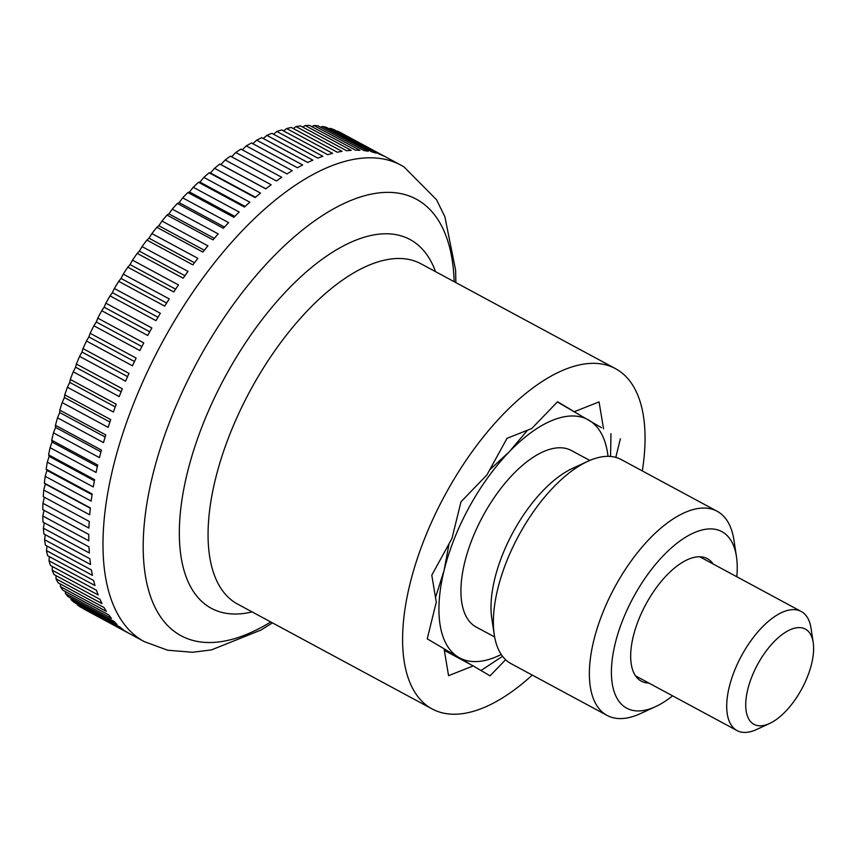 <?xml version="1.0" encoding="UTF-8"?>
<svg xmlns="http://www.w3.org/2000/svg" width="856" height="856" viewBox="0 0 856 856"><rect width="100%" height="100%" fill="white"/><g stroke="black" fill="none" stroke-linecap="round" stroke-linejoin="round"><path stroke-width="1.28" d="M532.25 675.084A193.285 90.137 -61.7 0 1 432.098 708.928A193.285 90.137 -61.7 0 1 446.104 493.013A193.285 90.137 -61.7 0 1 615.518 368.658A193.285 90.137 -61.7 0 1 642.3 470.928M105.866 303.174L151.844 327.966A270.592 126.185 118.3 0 0 149.757 331.721A270.592 126.185 118.3 0 0 147.703 335.488L101.725 310.707A673.105 413.491 -175.9 0 1 104.122 307.197A673.105 428.449 54.1 0 1 105.866 303.174A270.592 126.185 -61.7 0 1 110.017 295.876A673.105 385.778 -173.3 0 1 112.382 292.677A673.105 453.562 57.1 0 1 114.362 288.493A270.592 126.185 -61.7 0 1 118.717 281.346A673.105 356.535 -170.9 0 1 121.038 278.457A673.105 476.888 60.3 0 1 123.253 274.123A270.592 126.185 -61.7 0 1 127.79 267.158A673.105 325.89 -168.6 0 1 130.048 264.6A673.105 498.331 63.8 0 1 132.498 260.149A270.592 126.185 -61.7 0 1 137.185 253.387A673.105 293.95 -166.5 0 1 139.378 251.161A673.105 517.816 67.7 0 1 142.053 246.603A270.592 126.185 -61.7 0 1 146.89 240.087A673.105 260.855 -164.5 0 1 148.987 238.193A673.105 535.246 72.1 0 1 151.897 233.56A270.592 126.185 -61.7 0 1 156.851 227.3A673.105 226.733 -162.5 0 1 158.852 225.749A673.105 550.579 76.9 0 1 161.966 221.051A270.592 126.185 -61.7 0 1 167.027 215.081A673.105 191.712 -160.7 0 1 168.91 213.872A673.105 563.73 82.2 0 1 172.249 209.131A270.592 126.185 -61.7 0 1 177.385 203.471A673.105 155.942 -158.9 0 1 179.15 202.615A673.105 574.654 88.1 0 1 182.681 197.854A270.592 126.185 -61.7 0 1 187.881 192.525A673.105 119.551 -157.1 0 1 189.508 192.012A673.105 583.311 94.6 0 1 193.231 187.261A270.592 126.185 -61.7 0 1 198.485 182.285A673.105 82.69 -155.4 0 1 199.951 182.114A673.105 589.666 101.6 0 1 203.856 177.395A270.592 126.185 -61.7 0 1 209.131 172.784A673.105 45.496 -153.7 0 1 210.437 172.966A673.105 593.69 109 0 1 214.524 168.29A270.592 126.185 -61.7 0 1 219.799 164.074A673.105 8.132 -152 0 1 220.923 164.587A673.105 595.38 116.6 0 1 225.181 159.986A270.592 126.185 -61.7 0 1 230.435 156.177L276.413 180.958A270.592 126.185 118.3 0 1 281.763 177.299L235.785 152.507A270.592 126.185 -61.7 0 1 240.996 149.126L286.974 173.918A270.592 126.185 118.3 0 1 292.281 170.686L246.293 145.905A270.592 126.185 -61.7 0 1 251.45 142.963L297.428 167.744A270.592 126.185 118.3 0 1 302.66 164.962L256.682 140.181A270.592 126.185 -61.7 0 1 261.754 137.688L307.732 162.469A270.592 126.185 118.3 0 1 312.868 160.158L266.89 135.366A270.592 126.185 -61.7 0 1 271.855 133.333L317.833 158.114A270.592 126.185 118.3 0 1 322.862 156.274L276.873 131.492A270.592 126.185 -61.7 0 1 281.731 129.919L327.709 154.701A270.592 126.185 118.3 0 1 332.599 153.342L286.621 128.561A270.592 126.185 -61.7 0 1 291.329 127.458L337.307 152.24A270.592 126.185 118.3 0 1 342.047 151.362L296.058 126.581A270.592 126.185 -61.7 0 1 300.617 125.96L346.594 150.742A270.592 126.185 118.3 0 1 351.163 150.346L305.175 125.564A270.592 126.185 -61.7 0 1 309.551 125.425L355.54 150.207A270.592 126.185 118.3 0 1 359.905 150.303L313.927 125.522A270.592 126.185 -61.7 0 1 318.111 125.853L364.089 150.645A270.592 126.185 118.3 0 1 368.262 151.234L322.284 126.442A270.592 126.185 -61.7 0 1 326.254 127.266L372.232 152.047A270.592 126.185 118.3 0 1 376.18 153.117L330.202 128.336A270.592 126.185 -61.7 0 1 333.947 129.631L379.925 154.412A270.592 126.185 118.3 0 1 383.638 155.974L337.649 131.182A270.592 126.185 -61.7 0 1 340.955 132.83A270.592 126.185 -61.7 0 1 341.159 132.948M97.787 318.132L143.765 342.914A270.592 126.185 118.3 0 0 139.849 350.553L93.871 325.772A673.105 439.577 -178.7 0 1 96.279 321.974A673.105 401.635 51.4 0 1 97.787 318.132A270.592 126.185 -61.7 0 1 101.725 310.707M90.158 333.294L136.136 358.075A270.592 126.185 118.3 0 0 132.466 365.801L86.477 341.02A673.105 463.931 178.2 0 1 88.885 336.943A673.105 373.237 48.9 0 1 90.158 333.294A270.592 126.185 -61.7 0 1 93.871 325.772M83.011 348.606L128.989 373.398A270.592 126.185 118.3 0 0 125.575 381.166L79.587 356.385A673.105 486.454 174.9 0 1 81.983 352.041A673.105 343.374 46.5 0 1 83.011 348.606A270.592 126.185 -61.7 0 1 86.477 341.02M76.377 364.014L122.355 388.795A270.592 126.185 118.3 0 0 119.209 396.596L73.231 371.804A673.105 507.052 171.2 0 1 75.585 367.203A673.105 312.151 44.3 0 1 76.377 364.014A270.592 126.185 -61.7 0 1 79.587 356.385M70.278 379.443L116.256 404.225A270.592 126.185 118.3 0 0 113.388 412.014L67.41 387.233A673.105 525.648 167.1 0 1 69.721 382.386A673.105 279.698 42.3 0 1 70.278 379.443A270.592 126.185 -61.7 0 1 73.231 371.804M64.746 394.841L110.724 419.622A270.592 126.185 118.3 0 0 108.145 427.369L62.167 402.588A673.105 542.18 162.6 0 1 64.425 397.516A673.105 246.143 40.3 0 1 64.746 394.841A270.592 126.185 -61.7 0 1 67.41 387.233M59.792 410.142L105.769 434.923A270.592 126.185 118.3 0 0 103.501 442.595L57.523 417.814A673.105 556.561 157.5 0 1 59.695 412.539A673.105 211.614 38.4 0 1 59.792 410.142A270.592 126.185 -61.7 0 1 62.167 402.588M55.447 425.282L101.425 450.074A270.592 126.185 118.3 0 0 99.457 457.65L53.479 432.858A673.105 568.748 151.9 0 1 55.565 427.401A673.105 176.25 36.5 0 1 55.447 425.282A270.592 126.185 -61.7 0 1 57.523 417.814M51.713 440.219L97.691 465.001A270.592 126.185 118.3 0 0 96.054 472.448L50.076 447.667A673.105 578.699 145.8 0 1 52.056 442.028A673.105 140.191 34.8 0 1 51.713 440.219A270.592 126.185 -61.7 0 1 53.479 432.858M48.621 454.878L94.599 479.66A270.592 126.185 118.3 0 0 93.283 486.946L47.305 462.165A673.105 586.36 139.1 0 1 49.177 456.376A673.105 103.576 33 0 1 48.621 454.878A270.592 126.185 -61.7 0 1 50.076 447.667M46.171 469.206L92.159 493.998A270.592 126.185 118.3 0 0 91.164 501.092L45.186 476.31A673.105 591.699 131.9 0 1 46.93 470.383A673.105 66.554 31.3 0 1 46.171 469.206A270.592 126.185 -61.7 0 1 47.305 462.165M44.384 483.148L90.362 507.94A270.592 126.185 118.3 0 0 89.709 514.82L43.731 490.028A673.105 594.717 124.3 0 1 45.336 484.004A673.105 29.265 29.6 0 1 44.384 483.148A270.592 126.185 -61.7 0 1 45.186 476.31M84.38 609.333A270.592 126.185 -61.7 0 1 84.166 609.215A270.592 126.185 -61.7 0 1 83.963 609.108L129.941 633.889A270.592 126.185 118.3 0 1 126.485 631.856L80.507 607.075A270.592 126.185 -61.7 0 1 77.254 604.85L123.232 629.631A270.592 126.185 118.3 0 1 120.043 627.127L74.065 602.346A270.592 126.185 -61.7 0 1 71.08 599.671L117.058 624.452A270.592 126.185 118.3 0 1 114.158 621.488L68.18 596.707A270.592 126.185 -61.7 0 1 65.473 593.582L111.451 618.374A270.592 126.185 118.3 0 1 108.83 614.961L62.852 590.18A270.592 126.185 -61.7 0 1 60.434 586.628L106.412 611.409A270.592 126.185 118.3 0 1 104.1 607.567L58.122 582.786A270.592 126.185 -61.7 0 1 56.004 578.817L101.982 603.598A270.592 126.185 118.3 0 1 99.981 599.339L54.003 574.547A270.592 126.185 -61.7 0 1 52.195 570.182L98.172 594.963A270.592 126.185 118.3 0 1 96.482 590.298L50.504 565.516A270.592 126.185 -61.7 0 1 49.006 560.766L94.984 585.547A270.592 126.185 118.3 0 1 93.625 580.496L47.647 555.715A270.592 126.185 -61.7 0 1 46.47 550.601L92.448 575.382A270.592 126.185 118.3 0 1 91.421 569.968L45.443 545.186A270.592 126.185 -61.7 0 1 44.587 539.719L90.576 564.511A270.592 126.185 118.3 0 1 89.869 558.754L43.891 533.973A270.592 126.185 -61.7 0 1 43.378 528.184L89.356 552.965A270.592 126.185 118.3 0 1 88.992 546.898L43.014 522.106A270.592 126.185 -61.7 0 1 42.821 516.018L88.799 540.799A270.592 126.185 118.3 0 1 88.778 534.433L42.8 509.652A270.592 126.185 -61.7 0 1 42.939 503.285L88.928 528.066A270.592 126.185 118.3 0 1 89.238 521.432L43.26 496.651A270.592 126.185 -61.7 0 1 43.731 490.028M769.555 723.502L756.501 729.526A67.645 31.544 -61.7 0 1 737.037 730.575A67.645 31.544 -61.7 0 1 741.938 655A67.645 31.544 -61.7 0 1 801.227 611.484A67.645 31.544 -61.7 0 1 811.049 628.315L813.2 642.535A54.121 25.241 118.3 0 0 791.586 629.149A54.121 25.241 118.3 0 0 757.913 663.892A54.121 25.241 118.3 0 0 746.368 712.213A54.121 25.241 118.3 0 0 769.555 723.502A54.121 25.241 118.3 0 0 801.419 689.529A54.121 25.241 118.3 0 0 813.2 642.535M77.254 604.85A673.105 453.562 57.1 0 1 77.126 603.994M71.08 599.671A673.105 476.888 60.3 0 1 70.93 598.194M65.473 593.582A673.105 498.331 63.8 0 1 65.345 591.517M60.434 586.628A673.105 517.816 67.7 0 1 60.38 583.995M56.004 578.817A673.105 535.246 72.1 0 1 56.047 575.66M52.195 570.182A673.105 550.579 76.9 0 1 52.366 566.522M49.006 560.766A673.105 563.73 82.2 0 1 49.348 556.635M46.47 550.601A673.105 574.654 88.1 0 1 46.994 546.032M44.587 539.719A673.105 583.311 94.6 0 1 45.315 534.743M43.378 528.184A673.105 589.666 101.6 0 1 44.319 522.813M42.821 516.018A673.105 593.69 109 0 1 44.009 510.304M42.939 503.285A673.105 595.38 116.6 0 1 44.373 497.25M231.591 156.809A673.105 594.717 124.3 0 1 235.785 152.507M242.259 149.811A673.105 591.699 131.9 0 1 246.293 145.905M252.83 143.701A673.105 586.36 139.1 0 1 256.682 140.181M263.252 138.49A673.105 578.699 145.8 0 1 266.89 135.366M273.492 134.221A673.105 568.748 151.9 0 1 276.873 131.492M283.518 130.882A673.105 556.561 157.5 0 1 286.621 128.561M293.298 128.518A673.105 542.18 162.6 0 1 296.058 126.581M302.778 127.127A673.105 525.648 167.1 0 1 305.175 125.564M311.937 126.709A673.105 507.052 171.2 0 1 313.927 125.522M320.743 127.277A673.105 486.454 174.9 0 1 322.284 126.442M329.175 128.839A673.105 463.931 178.2 0 1 330.202 128.336M225.181 159.986L271.159 184.768A270.592 126.185 118.3 0 0 265.777 188.855L219.799 164.074M265.852 188.802L220.923 164.587M214.524 168.29L260.502 193.071A270.592 126.185 118.3 0 0 255.109 197.576L209.131 172.784M255.495 197.255L210.437 172.966M203.856 177.395L249.834 202.177A270.592 126.185 118.3 0 0 244.463 207.066L198.485 182.285M245.116 206.467L199.951 182.114M193.231 187.261L239.209 212.042A270.592 126.185 118.3 0 0 233.87 217.306L187.881 192.525M234.769 216.407L189.508 192.012M182.681 197.854L228.659 222.635A270.592 126.185 118.3 0 0 223.373 228.252L177.385 203.471M224.486 227.054L179.15 202.615M172.249 209.131L218.226 233.913A270.592 126.185 118.3 0 0 213.005 239.862L167.027 215.081M214.321 238.343L168.91 213.872M161.966 221.051L207.944 245.833A270.592 126.185 118.3 0 0 202.829 252.081L156.851 227.3M204.306 250.252L158.852 225.749M151.897 233.56L197.875 258.341A270.592 126.185 118.3 0 0 192.868 264.868L146.89 240.087M194.494 262.728L148.987 238.193M142.053 246.603L188.031 271.395A270.592 126.185 118.3 0 0 183.173 278.179L137.185 253.387M184.917 275.707L139.378 251.161M132.498 260.149L178.476 284.93A270.592 126.185 118.3 0 0 173.768 291.95L127.79 267.158M175.619 289.168L130.048 264.6M123.253 274.123L169.231 298.915A270.592 126.185 118.3 0 0 164.694 306.127L118.717 281.346M166.62 303.035L121.038 278.457M114.362 288.493L160.35 313.275A270.592 126.185 118.3 0 0 155.995 320.658L110.017 295.876M157.986 317.255L112.382 292.677M149.725 331.786L104.122 307.197M141.882 346.552L96.279 321.974M134.478 361.521L88.885 336.943M127.565 376.608L81.983 352.041M121.145 391.759L75.585 367.203M115.25 406.921L69.721 382.386M109.91 422.029L64.425 397.516M105.138 437.031L59.695 412.539M100.944 451.861L55.565 427.401M97.359 466.445L52.056 442.028M94.395 480.751L49.177 456.376M92.052 494.704L46.93 470.383M90.329 508.261L45.336 484.004M505.618 659.708L490.039 675.844L473.208 665.925L448.555 675.684L444.061 648.752L427.23 638.843L436.282 602.121L431.788 575.189L451.957 538.51L460.999 501.787L486.882 474.984L507.041 438.304L531.704 428.556L557.577 401.742L572.257 410.505M601.404 427.679L557.384 401.945M620.386 438.754L615.796 457.372M473.208 665.925L444.328 650.357M574.408 411.661L599.061 401.903L603.555 428.835M449.047 543.795L444.114 570.31A135.302 63.098 -61.7 0 1 469.42 506.752A135.302 63.098 -61.7 0 1 509.288 451.765A135.302 63.098 -61.7 0 1 588.982 420.243A135.302 63.098 -61.7 0 1 608.038 456.344M494.64 636.982L476.225 627.063A100.28 46.759 -61.7 0 1 483.501 515.045A100.28 46.759 -61.7 0 1 571.391 450.524L589.795 460.442M587.794 461.331L572.643 468.318A100.28 46.759 118.3 0 0 513.6 531.266A100.28 46.759 118.3 0 0 491.783 618.332L494.276 634.82A115.967 54.078 -61.7 0 1 519.506 534.133A115.967 54.078 -61.7 0 1 587.794 461.331A115.967 54.078 -61.7 0 1 621.156 459.522L717.125 511.246A115.967 54.078 -61.7 0 1 733.945 540.115L736.449 556.603A100.28 46.759 -61.7 0 1 736.802 576.751M672.602 695.842A100.28 46.759 -61.7 0 1 655.578 706.628L640.427 713.604A115.967 54.078 -61.7 0 1 607.075 715.413A115.967 54.078 -61.7 0 1 615.475 585.868A115.967 54.078 -61.7 0 1 717.125 511.246M655.578 706.628A100.28 46.759 -61.7 0 1 612.607 685.71A100.28 46.759 -61.7 0 1 634.007 596.172A100.28 46.759 -61.7 0 1 696.399 531.79A100.28 46.759 -61.7 0 1 736.449 556.603M648.902 683.067A69.582 32.442 -61.7 0 1 641.294 681.173A69.582 32.442 -61.7 0 1 646.344 603.437A69.582 32.442 -61.7 0 1 707.323 558.668A69.582 32.442 -61.7 0 1 713.102 563.976M607.075 715.413L511.107 663.689A115.967 54.078 -61.7 0 1 494.276 634.82M481.019 670.526L502.536 656.285M610.553 456.451L610.97 433.682M527.51 430.204L509.288 451.765L489.728 469.805M444.082 648.848L458.634 657.344A135.302 63.098 -61.7 0 1 444.114 570.31L435.511 597.509M501.242 654.476A135.302 63.098 -61.7 0 1 458.634 657.344L471.068 664.77M270.764 621.97A247.951 115.624 -61.7 0 1 179.279 634.724A247.951 115.624 -61.7 0 1 199.031 358.728A247.951 115.624 -61.7 0 1 418.145 200.208A247.951 115.624 -61.7 0 1 454.172 281.688M272.443 622.879L261.026 630.027L211.475 649.897L192.547 652.272L167.605 650.207L144.3 641.625A270.592 126.185 -61.7 0 1 142.342 640.523A270.592 126.185 -61.7 0 1 163.903 339.34A270.592 126.185 -61.7 0 1 401.079 165.24L340.955 132.83M252.103 611.912A209.453 97.67 -61.7 0 1 209.795 607.439A209.453 97.67 -61.7 0 1 226.487 374.307A209.453 97.67 -61.7 0 1 411.575 240.397A209.453 97.67 -61.7 0 1 435.522 271.641M432.098 708.928L237.572 604.079A193.285 90.137 -61.7 0 1 236.17 603.287A193.285 90.137 -61.7 0 1 251.578 388.153A193.285 90.137 -61.7 0 1 420.981 263.798L615.518 368.658M401.079 165.24L403.968 166.867L436.485 199.683L444.885 216.739L455.606 270.164L455.863 282.598M84.166 609.215L144.3 641.625M801.227 611.484L699.727 556.764M737.037 730.575L635.527 675.865"/></g></svg>
